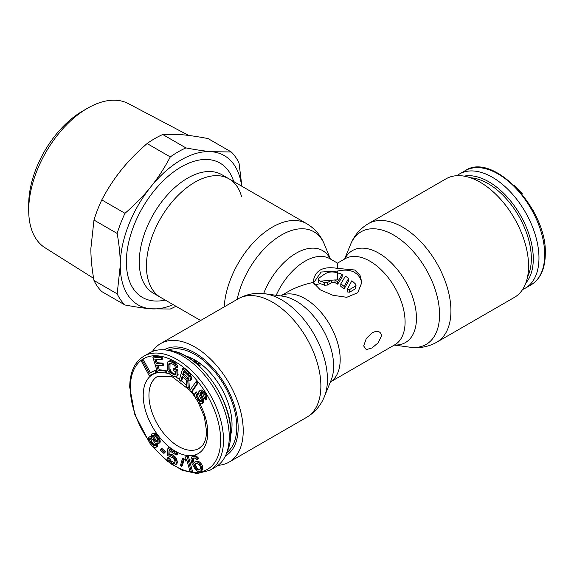 <?xml version="1.0" encoding="UTF-8"?>
<svg xmlns="http://www.w3.org/2000/svg" width="574" height="574" viewBox="0 0 574 574"><rect width="100%" height="100%" fill="white"/><g stroke="black" fill="none" stroke-linecap="round" stroke-linejoin="round"><path stroke-width="0.86" d="M230.791 434.561A52.593 30.365 -120 0 0 232.018 424.337A52.593 30.365 -120 0 0 185.359 355.873M226.809 452.664A59.316 34.246 -120 0 0 236.775 427.085A59.316 34.246 -120 0 0 212.452 369.089A59.316 34.246 -120 0 0 167.694 350.269M201.488 364.461L199.013 365.796M193.366 361.089L195.469 360.3M149.692 352.831A65.902 38.049 60 0 1 166.216 350.061A65.902 38.049 60 0 1 229.241 436.807A65.902 38.049 60 0 1 226.256 454.048A65.902 38.049 60 0 1 215.594 466.978L209.862 470.293A65.902 38.049 -120 0 0 223.508 440.122A65.902 38.049 -120 0 0 194.744 373.796A65.902 38.049 -120 0 0 143.952 356.138L149.692 352.831M158.539 443.652L160.017 442.525L160.275 441.133L159.414 437.948L156.494 434.138L154.019 432.975L151.45 434.396L151.837 437.653L150.051 436.692L148.558 437.496L148.53 440.201L150.079 443.602L152.505 446.421L154.98 447.591L156.472 446.787L156.724 445.395L156.006 443.092L157.592 443.781L158.948 443.142L158.976 440.437L156.594 435.953L153.968 433.908L151.852 433.894M156.071 447.289L157.549 446.163L157.527 443.759M151.436 436.218L148.96 436.993M163.841 453.338L164.917 452.721L165.276 451.537L161.976 448.488L160.899 449.105L160.533 450.289L163.841 453.338L164.2 452.161L160.899 449.105M176.182 455.024L177.258 454.407L177.337 453.001L168.971 447.555L167.902 448.179L167.486 455.483L172.709 457.722L174.388 459.681L175.027 461.848L174.166 463.613L172.394 463.333L169.947 461.453L168.813 458.97L167.343 458.009L168.44 461.058L170.837 463.778L173.556 465.256L174.84 465.22L176.211 463.491L176.275 462.364L175.185 459.042L174.008 457.399L171.317 455.354L168.792 454.873L169.05 450.382L176.182 455.024L176.261 453.625L167.902 448.179M174.84 465.22L176.713 463.95L177.287 462.866L176.935 460.018L176.261 458.418L173.865 455.691L171.145 454.213L169.868 454.256L170.055 451.035M174.718 463.046L171.023 460.836L169.89 458.346L168.419 457.385L167.343 458.009M181.276 466.425L182.353 465.808L184.261 459.064L183.443 458.181L182.367 458.805L180.451 465.55L181.276 466.425L183.192 459.681L182.367 458.805M191.422 471.936L192.498 471.319L188.337 456.129L186.952 455.928L185.876 456.552L185.108 458.612L185.818 461.202L186.586 459.135L190.037 471.742L191.422 471.936L187.26 456.746L185.876 456.552M185.818 461.202L186.945 460.448M200.154 471.376L202.105 470.214L202.694 469.03L202.428 465.916L201.718 464.309L199.558 461.948L196.961 461.101L193.99 462.479L193.345 464.029L192.182 460.398L192.484 458.576L194.177 457.858L196.652 459.437L197.671 459.222L195.863 457.141L194.414 456.395L191.573 457.004L190.941 459.609L192.039 463.605L195.354 469.589L197.98 471.491L201.029 470.838L201.618 469.654L201.352 466.54L200.642 464.926L198.482 462.572L197.04 461.826L194.866 461.941M197.671 459.222L198.748 458.597L196.932 456.524L194.335 455.67L192.448 456.466M194.034 462.457L193.259 459.781L193.546 457.995M155.769 372.562L156.846 371.945L155.827 370.065L150.352 372.641L143.421 359.812L141.247 360.946L149.197 375.654L155.769 372.562L154.75 370.689L149.276 373.258L142.345 360.429L141.247 360.946M165.642 372.964L165.054 371.019L158.252 370.452L156.666 365.258L162.557 365.753L161.968 363.808L156.078 363.313L154.786 359.094L161.588 359.661L160.993 357.717L152.835 357.035L157.484 372.282L165.642 372.964L166.718 372.339L166.123 370.395L159.328 369.828L157.965 365.365M161.588 359.661L162.657 359.044L162.069 357.1L153.911 356.418L152.835 357.035M162.557 365.753L163.633 365.129L163.045 363.184L157.147 362.696L156.085 359.209M175.945 376.838L177.947 375.518L177.904 369.965L174.209 368.092L173.133 368.716L173.226 370.51L175.443 371.629L175.565 374.026L175.364 374.793L174.654 375.016L170.471 372.899L168.856 369.455L168.813 363.902L169.969 363.033L173.154 364.354L174.919 366.126L175.214 367.152L176.692 367.898L176.369 366.277L174.309 363.486L169.631 361.118L167.759 361.907L167.156 364.225L167.708 370.33L170.32 374.564L173.779 376.609L175.945 376.838L176.871 376.142L177.057 375.073L176.828 370.589L173.133 368.716M176.692 367.898L177.761 367.274L177.445 365.66L175.386 362.868L170.708 360.494L168.677 361.211M175.479 374.348L172.544 373.071L170.779 371.306L169.933 368.838L170.055 363.048M180.681 381.143L182.195 376.171L186.213 379.873L186.586 386.589L188.236 388.117L187.77 380.713L189.858 380.813L190.597 379.378L189.434 375.267L182.654 368.709L179.267 379.837L180.681 381.143L181.757 380.526L182.891 376.809M189.858 380.813L191.386 379.701L191.673 378.754L190.503 374.643L183.73 368.085L182.654 368.709M188.236 388.117L189.312 387.493L188.911 381.093M191.178 392.035L192.254 391.418L198.102 382.923L196.817 381.337L195.741 381.954L189.894 390.449L191.178 392.035L197.026 383.54L195.741 381.954M201.632 403.773L202.486 403.185L202.751 400.473L199.946 393.534L201.309 392.602L202.909 394.037L205.334 399.963L205.578 396.426L203.928 393.341L200.556 390.593L198.518 391.992L198.956 395.063L201.158 399.454L201.223 401.52L200.713 401.872L198.956 400.968L196.602 397.524L196.043 396.218L196.337 394.331L195.239 392.551L194.442 394.783L195.583 398.22L198.116 401.965L200.591 403.644L201.632 403.773L203.562 402.568L203.827 399.856L201.23 394.044L201.173 392.616M201.287 401.111L200.032 400.351L197.678 396.899L197.119 395.601L197.406 393.707L196.315 391.927L195.239 392.551M205.334 399.963L206.41 399.346L206.87 397.344L206.647 395.802L205.004 392.716L201.632 389.968L199.695 390.758M155.418 445.223L153.839 444.412L152.031 442.411L150.689 438.436M156.817 442.08L157.893 441.463L155.683 439.957L153.717 436.018L153.71 435.293L155.92 436.792L157.455 439.139L157.635 442.124L155.576 441.499L153.079 438.235L152.627 435.587L153.717 435.293M200.132 469.231L198.547 469.216L196.817 467.824L195.533 464.926L195.964 463.462M188.989 378.689L183.702 374.133L184.405 371.837M196.932 363.959L199.121 362.689M197.887 364.784L198.267 364.569L198.267 365.121M197.456 364.411L198.267 364.569M197.406 364.368L199.652 363.069M194.78 362.187L196.717 361.068M195.239 362.553L197.234 361.405M194.026 361.591L196.552 360.967M198.267 364.698L200.204 363.478M195.834 363.033L197.564 361.62M154.019 432.975L152.942 433.592M155.045 433.284L153.968 433.908M156.494 434.138L155.418 434.762M157.671 435.329L156.594 435.953M158.503 436.419L157.427 437.044M159.414 437.948L158.338 438.572M160.053 439.813L158.976 440.437M160.275 441.133L159.199 441.758M160.017 442.525L158.948 443.142M156.767 443.53L156.293 443.802M157.8 444.778L156.724 445.395M157.549 446.163L156.472 446.787M151.127 436.068L150.051 436.692M150.955 443.028L149.692 440.344L149.606 438.859L150.008 438.349L151.17 438.493L152.268 439.246L154.772 442.511L155.339 443.932L155.023 445.926L153.861 445.79L151.794 444.118L150.955 443.028L152.031 442.411M199.135 464.545L200.19 466.432L200.441 468.499L199.644 469.726L198.224 470.027L195.741 468.449L194.464 465.55L194.909 464.043L196.796 463.283L199.135 464.545M187.117 378.89L182.632 374.75L183.709 371.199L188.832 376.228L188.968 378.775L188.509 379.271L187.117 378.89L188.193 378.273M151.335 441.148L150.259 441.772M152.871 443.494L151.794 444.118M153.839 444.412L152.763 445.037M154.937 445.166L153.861 445.79M150.395 438.4L149.606 438.859M150.768 439.727L149.692 440.344M153.186 435.264L152.627 435.587M153.717 436.018L152.641 436.642M154.148 437.61L153.079 438.235M154.851 438.866L153.775 439.49M155.683 439.957L154.607 440.581M156.652 440.875L155.576 441.499M165.276 451.537L164.2 452.161M177.337 453.001L176.261 453.625M169.868 454.256L168.792 454.873M171.145 454.213L170.069 454.838M172.394 454.73L171.317 455.354M173.865 455.691L172.796 456.316M175.084 456.775L174.008 457.399M176.261 458.418L175.185 459.042M176.935 460.018L175.859 460.642M177.352 461.747L176.275 462.364M177.287 462.866L176.211 463.491M176.713 463.95L175.637 464.574M169.89 458.346L168.813 458.97M170.32 459.788L169.244 460.413M171.023 460.836L169.947 461.453M171.992 461.754L170.916 462.379M173.47 462.716L172.394 463.333M174.467 463.075L173.391 463.692M184.261 459.064L183.192 459.681M188.337 456.129L187.26 456.746M199.558 461.948L198.482 462.572M200.599 462.788L199.522 463.405M201.718 464.309L200.642 464.926M202.428 465.916L201.352 466.54M202.73 467.609L201.661 468.233M202.694 469.03L201.618 469.654M202.105 470.214L201.029 470.838M194.335 455.67L193.259 456.294M195.49 455.778L194.414 456.395M196.932 456.524L195.863 457.141M198.116 457.679L197.04 458.296M193.46 458.009L192.484 458.576M193.237 458.726L192.161 459.351M193.259 459.781L192.182 460.398M193.481 460.786L192.405 461.41M193.79 462.96L193.058 463.383M196.961 461.101L195.885 461.718M198.116 461.202L197.04 461.826M195.877 463.483L194.909 464.043M195.655 464.201L194.586 464.818M195.533 464.926L194.464 465.55M195.763 465.937L194.686 466.562M196.186 466.906L195.11 467.523M196.817 467.824L195.741 468.449M197.65 468.707L196.573 469.324M198.547 469.216L197.47 469.841M199.3 469.41L198.224 470.027M143.421 359.812L142.345 360.429M150.352 372.641L149.276 373.258M155.827 370.065L154.75 370.689M159.328 369.828L158.252 370.452M166.123 370.395L165.054 371.019M162.069 357.1L160.993 357.717M157.147 362.696L156.078 363.313M163.045 363.184L161.968 363.808M177.904 369.965L176.828 370.589M178.127 374.449L177.057 375.073M177.947 375.518L176.871 376.142M170.708 360.494L169.631 361.118M171.92 360.816L170.851 361.441M174.137 361.943L173.061 362.567M175.386 362.868L174.309 363.486M176.397 363.966L175.321 364.583M177.445 365.66L176.369 366.277M169.89 363.285L168.813 363.902M169.71 364.354L168.634 364.978M169.933 368.838L168.856 369.455M170.241 370.158L169.165 370.775M170.779 371.306L169.703 371.923M171.547 372.275L170.471 372.899M172.544 373.071L171.475 373.696M174.761 374.198L173.685 374.815M175.422 374.578L174.654 375.016M189.398 373.315L188.322 373.939M190.503 374.643L189.434 375.267M191.235 376.228L190.159 376.845M191.651 377.828L190.575 378.445M191.673 378.754L190.597 379.378M191.386 379.701L190.31 380.325M183.702 374.133L182.632 374.75M188.968 378.689L187.899 379.306M198.102 382.923L197.026 383.54M200.692 392.652L200.276 392.889M201.022 392.917L199.946 393.534M201.23 394.044L200.154 394.661M201.603 395.048L200.527 395.673M202.694 396.828L201.625 397.452M203.44 398.435L202.364 399.052M203.827 399.856L202.751 400.473M203.878 401.506L202.801 402.13M203.562 402.568L202.486 403.185M197.406 393.707L196.337 394.331M197.083 394.36L196.007 394.977M197.119 395.601L196.043 396.218M197.678 396.899L196.602 397.524M199.135 399.274L198.059 399.899M200.032 400.351L198.956 400.968M200.914 401.011L199.838 401.628M201.632 389.968L200.556 390.593M203.038 390.693L201.962 391.31M204.1 391.647L203.031 392.264M205.004 392.716L203.928 393.341M205.908 394.202L204.832 394.826M206.647 395.802L205.578 396.426M206.87 397.344L205.793 397.961M206.733 398.7L205.657 399.317M522.62 289.483A65.902 38.049 -120 0 0 525.318 288.162A65.902 38.049 -120 0 0 538.972 257.991A65.902 38.049 -120 0 0 510.2 191.666A65.902 38.049 -120 0 0 459.415 174.008A65.902 38.049 -120 0 0 456.918 175.687M532.349 209.288L533.763 210.888L533.382 211.153M513.737 185.022L522.175 193.596L521.981 194.012M533.361 211.117L533.763 210.888M521.809 193.811L522.175 193.596M363.672 345.95L366.32 338.473L372.024 332.891C377.333 330.229 380.526 331.133 381.595 335.603L378.273 342.707L372.024 347.959L366.277 349.602L363.672 345.95M225.424 455.943A61.26 35.373 -120 0 0 235.297 444.082A61.26 35.373 -120 0 0 238.153 427.874A61.26 35.373 -120 0 0 179.375 347.213A61.26 35.373 -120 0 0 164.164 349.831M368.314 223.681L445.962 178.851A68.442 39.513 60 0 1 498.698 197.183A68.442 39.513 60 0 1 528.575 266.063A68.442 39.513 60 0 1 514.397 297.389L436.749 342.219C428.391 346.868 419.472 348.533 409.979 347.213A65.041 37.554 60 0 0 439.562 314.681A65.041 37.554 60 0 0 401.915 240.714A65.041 37.554 60 0 0 350.606 244.366C354.208 235.491 360.113 228.596 368.314 223.681A68.442 39.513 60 0 1 421.051 242.013A68.442 39.513 60 0 1 450.927 310.893A68.442 39.513 60 0 1 436.749 342.219M146.435 266.063A68.442 39.513 120 0 0 160.612 297.389A68.442 39.513 -60 0 1 146.435 266.063A68.442 39.513 -60 0 1 176.311 197.183A68.442 39.513 -60 0 1 229.048 178.851A68.442 39.513 120 0 0 176.311 197.183A68.442 39.513 120 0 0 146.435 266.063M361.778 283.743L361.175 280.6L359.69 277.292L357.502 274.573L354.71 272.478C350.284 269.952 344.551 269.471 337.505 271.05L321.146 272.026L313.282 283.269M280.715 295.911L287.825 291.807C295.108 287.631 303.553 284.51 313.167 282.437L320.299 289.863L332.906 295.28L346.768 297.303L357.738 292.711L361.842 282.437L360.02 275.326L354.71 269.995L337.505 268.388L337.505 263.129L345.11 258.731A49.68 28.686 -120 0 1 383.396 272.047A49.68 28.686 -120 0 1 405.086 322.043A49.68 28.686 -120 0 1 394.797 344.787L330.394 381.968A49.68 28.686 -120 0 0 340.188 359.511A49.68 28.686 -120 0 0 318.835 309.867A49.68 28.686 -120 0 0 280.729 295.919M152.397 351.503A68.442 39.513 60 0 1 160.612 343.596A68.442 39.513 60 0 1 213.349 361.929A68.442 39.513 60 0 1 243.225 430.809A68.442 39.513 60 0 1 229.048 462.135A68.442 39.513 60 0 1 218.091 465.299M331.865 280.062L327.467 282.544L324.597 282.717A49.68 28.686 -120 0 0 320.299 281.167L334.542 279.961L334.994 280.155L334.994 282.638A46.638 26.928 -120 0 1 337.634 284.187L342.226 276.962L342.226 274.472A49.68 28.686 -120 0 0 340.375 273.611L337.505 272.894C333.229 271.524 329.411 271.66 326.032 273.303A49.68 28.686 -60 0 0 318.864 278.297L318.269 279.387L318.864 280.334L318.864 282.903L318.305 282.221L318.269 279.387M342.226 274.472L337.634 281.698A49.68 28.686 -120 0 0 334.994 280.155M334.542 279.961A99.266 78.086 -0.1 0 1 337.505 279.925L337.505 271.05M340.798 283.857L345.39 276.209A49.68 28.686 -120 0 1 348.683 278.368L348.683 280.865L344.091 289.009A46.638 26.928 -120 0 0 340.798 286.361L340.798 283.857A49.68 28.686 -120 0 1 344.091 286.455L348.683 278.368M349.631 289.526L355.722 285.945L356.024 285.099L355.428 283.943A49.68 28.686 -120 0 0 351.848 280.779L347.256 289.318L349.631 289.526L349.631 292.18L355.722 288.6L356.024 285.17M313.167 282.437L313.167 282.437C314.545 270.569 322.653 265.891 337.505 268.388M320.299 281.167L318.864 280.334M324.597 282.717L324.597 285.221A46.638 26.928 -120 0 0 320.299 283.728L318.864 282.903M331.413 280.27L331.413 282.76L331.865 282.552A92.981 75.919 0 0 1 334.542 282.451L334.994 282.638M331.413 282.76L327.467 285.041L324.597 285.221M314.071 284.898L320.299 283.728M347.256 289.318L347.256 291.951L349.631 292.18M331.865 282.552L334.542 282.451M337.634 281.698L337.634 284.187M344.091 286.455L344.091 289.009M188.695 135.442L128.275 103.578A83.266 48.073 120 0 0 87.578 108.213L82.627 111.069A76.263 44.033 120 0 0 28.7 204.473L28.7 210.192A83.266 48.073 120 0 0 45.037 247.76L93.605 278.34M241.884 186.263L239.042 163.073A93.792 54.15 120 0 0 231.229 151.952L208.039 138.571C197.901 136.634 189.312 135.364 182.281 134.754L162.736 134.517A93.792 54.15 120 0 0 154.915 138.499A93.792 54.15 120 0 0 147.102 143.543L170.284 156.932C164.358 168.146 157.836 178.134 150.74 186.909A86.186 49.759 120 0 0 120.267 265.439A86.186 49.759 120 0 0 150.74 308.79A86.186 49.759 120 0 0 173.176 304.651M241.618 186.105A86.186 49.759 120 0 0 211.677 151.723A86.186 49.759 120 0 0 181.205 159.888A86.186 49.759 120 0 0 150.74 186.909C143.708 195.72 135.12 204.516 124.981 213.298A93.792 54.15 -60 0 0 117.161 233.446C119.27 245.371 120.303 256.04 120.267 265.439L117.161 293.852A93.792 54.15 -60 0 0 124.981 304.973C135.12 306.911 143.708 308.181 150.74 308.79L170.284 309.02A93.792 54.15 120 0 0 175.945 306.251M231.229 151.952L211.677 151.723C204.645 151.113 196.064 149.843 185.919 147.905A93.792 54.15 120 0 0 178.105 151.888A93.792 54.15 120 0 0 170.284 156.932M162.736 134.517L185.919 147.905M200.62 320.493L153.437 293.257A68.442 39.513 120 0 1 139.267 261.923A68.442 39.513 120 0 1 139.267 261.22A68.442 39.513 120 0 1 169.423 192.749A68.442 39.513 120 0 1 221.88 174.711L229.048 178.851A68.442 39.513 -60 0 1 241.496 196.38M124.981 304.973L101.792 291.585A93.792 54.15 -60 0 1 93.978 280.471L117.161 293.852M117.161 233.446L93.978 220.057A93.792 54.15 -60 0 1 101.792 199.91L124.981 213.298M93.978 220.057L90.871 248.47C90.835 257.87 91.869 268.539 93.978 280.471M147.102 143.543C136.964 152.325 128.375 161.122 121.344 169.933C114.24 178.708 107.725 188.695 101.792 199.91M87.578 108.213A83.266 48.073 120 0 0 28.7 210.192M166.216 350.061L170.543 350.678A62.946 36.341 60 0 1 230.741 433.528A62.946 36.341 60 0 1 227.885 449.994L226.256 454.048M197.894 401.678L204.322 416.702L206.547 431.017C206.432 437.359 205.126 442.109 202.636 445.259L199.128 448.387A41.572 24 60 0 1 167.091 437.252A41.572 24 60 0 1 148.946 395.414A41.572 24 60 0 1 157.556 376.386L171.719 376.415L189.958 390.349M199.522 403.091A45.626 26.339 60 0 1 207.738 432.667A45.626 26.339 60 0 1 175.472 451.3A45.626 26.339 60 0 1 143.206 395.414A45.626 26.339 60 0 1 159.507 372.454M165.743 372.906A45.626 26.339 60 0 1 169.926 374.14M175.615 376.874A45.626 26.339 60 0 1 179.411 379.342M181.312 380.777A45.626 26.339 60 0 1 186.521 385.419M188.789 387.794A45.626 26.339 60 0 1 190.432 389.667M191.981 391.568A45.626 26.339 60 0 1 194.464 394.89M148.63 440.488A63.879 36.88 60 0 1 130.305 387.967A63.879 36.88 60 0 1 175.472 361.885A63.879 36.88 60 0 1 220.638 440.122A63.879 36.88 60 0 1 173.879 465.249M169.143 462.027A63.879 36.88 60 0 1 153.631 447.089M465.148 170.7A65.902 38.049 60 0 1 515.94 188.351A65.902 38.049 60 0 1 544.704 254.677A65.902 38.049 60 0 1 531.058 284.848C540.378 279.108 545.128 268.776 545.3 253.852C547.302 208.95 492.75 151.414 465.148 170.7L459.415 174.008M525.834 283.018A62.946 36.341 -120 0 0 533.289 258.852A62.946 36.341 -120 0 0 509.798 199.989A62.946 36.341 -120 0 0 464.122 176.132M527.585 276.733A61.196 35.33 -120 0 0 531.337 258.551A61.196 35.33 -120 0 0 470.443 177.761M344.737 258.953A53.081 30.644 60 0 1 386.847 258.802A53.081 30.644 60 0 1 416.444 318.254A53.081 30.644 60 0 1 394.417 345.003M324.403 396.62L331.155 380.11A53.081 30.644 -120 0 0 333.63 366.069A53.081 30.644 -120 0 0 282.702 296.184L265.03 293.773A65.041 37.554 -120 0 1 327.431 379.414A65.041 37.554 -120 0 1 324.403 396.62C320.801 405.495 314.896 412.39 306.695 417.305A68.442 39.513 -120 0 0 320.873 385.979A68.442 39.513 -120 0 0 290.996 317.099A68.442 39.513 -120 0 0 238.26 298.767C246.619 294.125 255.545 292.46 265.03 293.773M276.194 295.294A49.68 28.686 -60 0 1 329.899 258.731L329.885 258.723M330.28 258.953A53.081 30.644 120 0 0 297.963 252.223A53.081 30.644 120 0 0 263.624 293.608M330.394 259.025L324.403 244.366A65.041 37.554 120 0 0 279.316 236.301A65.041 37.554 120 0 0 237.141 299.413M229.048 178.851L306.695 223.681A68.442 39.513 120 0 0 255.545 240.377A68.442 39.513 120 0 0 224.204 306.882M327.467 282.544L327.467 285.041M355.428 286.175L355.428 288.83M233.683 181.52A77.569 44.786 120 0 0 173.477 172.021A77.569 44.786 120 0 0 126.366 261.127A77.569 44.786 120 0 0 165.24 300.066M170.543 350.678C198.475 353.247 231.925 399.31 230.805 433.226C230.798 439.533 229.83 445.123 227.885 449.994M191.3 391.963L195.06 397.093M149.068 441.765L134.833 414.579L129.71 387.134C129.882 372.21 134.632 361.878 143.952 356.138M152.662 446.515L166.941 460.958L182.274 470.307L197.097 473.557L209.862 470.293M525.318 288.162L531.058 284.848M394.295 345.074L409.979 347.213M229.048 462.135L306.695 417.305M160.612 343.596L238.26 298.767M329.899 258.731L337.505 263.129M306.695 223.681C314.896 228.596 320.801 235.491 324.403 244.366M344.615 259.025L350.606 244.366"/></g></svg>

